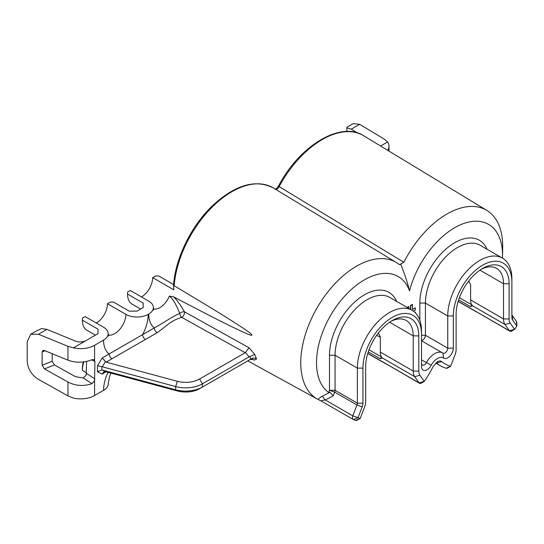 <?xml version="1.0" encoding="UTF-8"?>
<svg xmlns="http://www.w3.org/2000/svg" width="544" height="544" viewBox="0 0 544 544"><rect width="100%" height="100%" fill="white"/><g stroke="black" fill="none" stroke-linecap="round" stroke-linejoin="round"><path stroke-width="0.82" d="M509.837 331.16L476.456 311.739L509.395 330.752L514.597 329.358L510.218 323.129A11.832 6.834 -60 0 1 509.096 318.947L509.096 283.75A37.468 21.631 120 0 0 482.603 268.45A37.468 21.631 120 0 0 456.11 314.344L456.11 349.54A11.832 6.834 -60 0 1 454.988 355.021L450.609 366.302A74.943 43.268 -60 0 1 441.721 361.59C440.599 360.72 439.164 360.781 437.417 361.76L433.119 366.554A74.943 43.268 -60 0 1 424.279 381.46L419.927 375.258A11.832 6.834 -60 0 1 418.805 371.076L418.805 335.879A37.57 21.692 120 0 0 392.238 320.545A37.57 21.692 120 0 0 365.67 366.561L365.67 401.751A11.832 6.834 -60 0 1 364.548 407.232L360.196 418.458A74.943 43.268 -60 0 1 357.993 417.69L362.202 406.83A7.888 4.556 120 0 0 362.95 403.179L362.95 368.125A41.412 23.909 -60 0 1 392.238 317.404A41.412 23.909 -60 0 1 421.525 334.315L421.525 366.52A7.888 4.556 120 0 0 425.088 370.464A7.888 4.556 120 0 0 431.229 365.248A11.832 6.834 -60 0 1 443.612 358.095A7.888 4.556 120 0 0 449.752 356.232A7.888 4.556 120 0 0 453.315 348.16L453.315 315.955A41.412 23.909 -60 0 1 482.603 265.234A41.412 23.909 -60 0 1 511.89 282.139L511.89 317.336A7.888 4.556 120 0 0 512.632 320.124L516.8 326.046A74.943 43.268 -60 0 1 514.597 329.358L511.809 330.97A3.944 2.278 -60 0 1 509.837 331.16A3.944 2.278 -60 0 1 509.395 330.752L505.016 324.523A15.776 9.112 -60 0 1 503.52 318.947L503.52 283.75A33.524 19.36 120 0 0 496.577 268.403A33.524 19.36 120 0 0 481.168 269.328M468.765 280.949L470.608 284.73L470.608 299.941A15.776 9.112 -60 0 0 472.104 305.524L472.423 305.973L470.438 306.578L472.076 304.966M368.24 351.907L380.12 358.68L382.106 358.074L381.806 357.653A15.776 9.112 -60 0 1 380.317 352.077L380.317 336.906L378.4 333.016M376.72 335.274L380.317 337.26M419.519 383.262L386.138 363.834L419.077 382.854L424.279 381.46L421.491 383.064A3.944 2.278 -60 0 1 419.519 383.262A3.944 2.278 -60 0 1 419.077 382.854L414.718 376.652A15.776 9.112 -60 0 1 413.222 371.076L413.222 335.879A33.626 19.414 120 0 0 406.259 320.491A33.626 19.414 120 0 0 390.803 321.416M386.138 363.834L367.778 353.369M381.759 357.068L380.12 358.68M421.525 363.297A3.944 2.278 120 0 0 422.341 365.106A3.944 2.278 120 0 0 426.374 362.664A15.776 9.112 -60 0 1 442.517 352.9A15.776 9.112 -60 0 1 442.884 353.131A3.944 2.278 120 0 0 442.979 353.185A3.944 2.278 120 0 0 446.019 352.131A3.944 2.278 120 0 0 447.739 348.16L447.739 315.955A45.363 26.187 -60 0 1 467.541 270.307A45.363 26.187 -60 0 1 502.493 258.155A67.646 39.059 120 0 0 502.54 256.312L502.676 247.384A78.887 45.546 -60 0 0 486.832 210.406A78.887 45.546 -60 0 0 403.872 262.296L279.147 186.626C277.814 188.836 276.427 189.632 274.999 189.026M318.281 399.575A78.887 45.546 -60 0 1 317.58 399.201A78.887 45.546 -60 0 1 317.091 307.836A78.887 45.546 -60 0 1 396.467 262.575A78.887 45.546 -60 0 1 399.568 264.778L400.67 264.064C404.777 274.394 407.728 283.336 409.53 290.89A67.646 39.059 120 0 0 340.109 301.485A67.646 39.059 120 0 0 328.637 392.482L329.97 392.306L322.279 396.236L325.278 399.983C321.878 400.37 320.674 400.792 321.66 401.254L318.281 399.575C318.628 398.582 319.96 397.474 322.279 396.236M245.208 352.696L249.043 347.772L184.436 311.8A3.944 1.788 -27.2 0 0 179.697 313.351C168.926 318.478 164.125 322.714 154.353 327.862L109.167 353.947A3.944 2.278 -120 0 0 111.955 358.775L106.162 362.127L177.337 381.29A19.72 11.383 0 0 0 199.614 379.018L245.208 352.696L181.771 317.37A3.944 2.237 119.1 0 0 184.436 311.8C180.628 305 177.018 300.016 173.59 296.84C223.761 323.156 233.498 327.556 242.175 331.636C248.574 334.56 251.824 335.723 251.913 335.118C251.994 334.383 248.819 331.908 242.4 327.678C233.777 322.048 224.087 315.54 174.182 285.763L173.509 285.947L173.856 289.87L152.66 277.63L155.448 276.019L158.794 276.019L173.611 284.573M249.043 347.772L254.755 354.443L249.091 356.898L245.432 352.539M249.73 356.408A84.014 48.504 120 0 0 250.832 359.115L251.729 358.591C253.3 357.755 254.925 357.884 256.618 358.986L254.157 360.162L252.26 359.108M446.134 368.227L450.609 366.302L447.821 367.914A3.944 2.278 -60 0 1 446.134 368.227A78.887 45.546 -60 0 1 440.368 365.758A78.887 45.546 -60 0 1 436.784 363.27L435.785 362.97M355.722 420.39L360.196 418.458L357.408 420.07A3.944 2.278 -60 0 1 355.722 420.39A78.887 45.546 -60 0 1 353.403 419.58A3.944 2.278 -60 0 1 353.233 419.499A3.944 2.278 -60 0 1 352.791 415.861L357 405.008A3.944 2.278 120 0 0 357.374 403.179L357.374 368.125A45.363 26.187 -60 0 1 377.176 322.476A45.363 26.187 -60 0 1 412.128 310.325A45.363 26.187 -60 0 1 421.525 331.092L421.525 334.315M96.322 323.041A15.776 9.112 120 0 0 107.474 303.715L110.262 302.11L113.614 302.11L129.227 311.127L137.04 311.127L143.174 307.584L143.174 303.076L127.554 294.059A22.086 12.75 120 0 0 132.131 304.171L140.61 309.06M110.928 373.068L109.426 376.944L108.195 383.908A15.776 9.112 180 0 1 103.571 390.347L94.574 395.542A19.72 11.383 180 0 1 73.426 398.092L67.952 395.862L38.488 379.399C31.484 374.945 27.724 368.839 27.2 361.08L27.2 341.625L30.756 334.234L38.488 334.24L67.952 346.324L73.426 347.854L97.995 333.669L97.995 329.161L82.375 320.144A22.086 12.75 120 0 0 86.952 330.256L95.424 335.152M86.557 361.4L86.204 375.217L83.205 377.917L75.555 376.74L54.488 364.97L52.156 361.257L52.156 353.682M458.633 299.853L470.438 306.578M476.456 311.739L458.17 301.315M516.426 321.436A3.944 2.278 -60 0 1 516.8 322.83L516.8 326.046L516.426 321.436L512.264 315.506L512.632 320.124M511.89 314.112A3.944 2.278 120 0 0 512.264 315.506M487.05 249.24A49.307 28.465 120 0 0 448.079 247.255A49.307 28.465 120 0 0 419.846 303.076L425.428 303.076A45.363 26.187 120 0 1 445.23 257.428A45.363 26.187 120 0 1 480.182 245.276L502.493 258.155A45.363 26.187 -60 0 1 511.89 278.922L511.89 282.139M453.315 315.955L447.739 315.955L425.428 303.076L425.428 335.281A3.944 2.278 -60 0 1 421.525 340.483M412.128 310.325L389.817 297.446A45.363 26.187 120 0 0 354.865 309.597A45.363 26.187 120 0 0 335.063 355.246L335.063 390.3A3.944 2.278 -60 0 1 334.689 392.122L333.241 395.855L325.278 399.983L352.791 415.861L357.993 417.69L353.403 419.58M353.233 419.499L321.66 401.254M396.685 301.41A49.307 28.465 120 0 0 357.714 299.424A49.307 28.465 120 0 0 329.48 355.246L329.48 390.3L328.637 392.482M502.54 256.312A67.646 39.059 120 0 0 463.094 223.727A67.646 39.059 120 0 0 409.53 290.89M419.846 303.076L419.846 320.253M415.385 312.848L415.385 312.276L414.807 312.29M413.46 311.195L415.385 310.087L415.385 307.89L412.597 309.176M415.385 307.89L412.597 309.502L412.318 304.409L410.462 305.483L410.462 309.366M408.877 308.448L408.598 306.551L407.096 307.421M408.877 306.714L407.374 307.584M412.597 304.565L410.74 305.64L410.74 309.522M415.385 312.276L415.018 312.487M333.241 395.855L329.97 392.306M403.872 262.296L400.67 264.064M107.474 303.715L125.882 314.344A15.776 9.112 0 0 0 148.192 314.344L148.75 314.024A31.552 18.217 -60 0 0 154.353 327.862A3.944 2.278 -120 0 0 157.141 332.69C168.137 324.938 170.367 320.865 181.771 317.37A3.944 1.782 -111 0 1 179.697 313.351C176.174 304.334 172.72 298.595 169.347 296.12L173.59 296.84M148.75 314.024A15.776 9.112 0 0 0 153.374 307.584A15.776 9.112 0 0 0 148.75 301.138L130.342 290.516L127.554 292.121L127.554 294.059M141.501 296.956A15.776 9.112 120 0 0 152.66 277.63M83.858 361.848A22.086 12.75 120 0 0 82.375 370.382L82.375 368.451A19.72 11.383 -60 0 1 83.368 361.91M82.375 320.144L82.375 318.213L85.163 316.601L103.571 327.23A15.776 9.112 0 0 1 108.195 333.669A15.776 9.112 0 0 1 103.571 340.109L94.574 345.304A19.72 11.383 0 0 1 73.426 347.854M86.557 372.796L82.375 370.382M67.952 346.324L67.952 360.162C75.691 362.991 83.681 362.862 91.922 359.761L94.024 359.632L94.921 361.488L94.574 380.725L91.922 383.656L83.205 377.917M387.641 150.273A19.72 11.383 0 0 0 389.001 146.125A19.72 11.383 0 0 0 387.634 141.97L384.384 139.162L359.659 124.338L353.172 123.61L347.092 127.119M357.605 132.988L351.261 129.186L346.861 127.867L347.072 127.126M346.861 127.867L346.861 131.471M387.634 141.97L380.623 146.016M101.891 369.954L175.671 389.79A23.664 13.661 180 0 0 202.402 387.07L199.614 388.681A19.72 11.383 180 0 1 177.337 390.946L105.325 371.586L103.741 371.851L102.143 374.109L97.437 371.715L101.891 369.954L101.891 366.683L97.437 365.826L102.143 358.006L106.162 362.127M177.337 381.29L175.671 386.573L101.891 366.683M148.192 314.344A31.552 18.217 -60 0 1 142.596 334.648A3.944 2.278 -120 0 0 145.384 339.476L111.955 358.775M97.995 329.249A22.086 12.75 -60 0 1 97.995 329.161L97.995 333.669M249.778 359.72L251.729 358.591L250.179 359.489L253.273 359.475L254.157 360.162M177.337 390.946L175.671 389.79L175.671 386.573A23.664 13.661 0 0 0 202.402 383.846L249.091 356.898M250.832 359.115L202.402 387.07L202.402 383.846L199.614 379.018M45.03 350.758L42.126 351.968L42.126 365.194L44.452 368.9L67.952 382.031C75.691 385.961 83.681 386.505 91.922 383.656M67.952 360.162L44.452 350.52L42.983 350.438L42.126 351.968M86.204 340.476C82.776 342.21 79.227 342.434 75.555 341.149L46.886 329.392L41.643 328.562L36.292 331.038M509.096 318.947L503.52 318.947L470.608 299.941M509.096 283.75L503.52 283.75L479.944 270.144M368.988 349.792L381.303 356.81M419.927 375.258L414.718 376.652L381.806 357.653M459.381 297.724L471.607 304.694M486.832 210.406L363.739 135.789A81.967 47.321 120 0 0 279.147 186.626L278.426 186.157C276.481 188.571 275.366 189.543 275.08 189.074M396.467 262.575L273.374 187.959A81.967 47.321 120 0 0 212.554 206.72A81.967 47.321 120 0 0 174.182 285.763M256.618 358.986A80.077 46.233 -60 0 1 254.755 354.443M380.317 352.077L413.222 371.076L418.805 371.076M418.805 335.879L413.222 335.879L389.579 322.232M441.721 361.59L436.41 363.059M510.218 323.129L505.016 324.523L472.104 305.524M421.525 335.281L425.428 335.281L447.739 348.16L453.315 348.16M442.884 353.131L443.612 358.095M421.525 359.863L431.229 365.248M329.48 355.246L335.063 355.246L357.374 368.125L362.95 368.125M362.202 406.83L357 405.008L334.689 392.122L329.48 390.3L335.063 390.3L357.374 403.179L362.95 403.179M169.347 296.12A15.776 9.112 -60 0 1 153.449 308.931M102.143 374.109L106.162 371.783M103.571 390.347A31.552 18.217 -60 0 1 108.045 372.293M94.574 380.725L94.574 395.542M94.574 360.121L94.574 345.304M102.143 358.006L109.167 353.947A31.552 18.217 -60 0 1 103.571 340.109M97.437 365.826L97.437 371.715M351.261 129.186L359.659 124.338M105.325 371.586L102.272 370.029M102.272 366.812L105.325 361.733M108.27 335.016A15.776 9.112 120 0 0 119.843 329.276A15.776 9.112 120 0 0 125.882 314.344M157.141 332.69L145.384 339.476M91.664 359.87L94.921 361.488M94.921 378.957L86.557 373.449M67.952 382.031L67.952 395.862M44.452 368.9L54.488 364.97M42.126 365.194L52.156 361.257M38.488 334.24L46.886 329.392M317.58 399.201L247.785 360.869M386.594 364.256L367.737 353.505M435.696 363.059L440.368 365.758M476.911 312.154L458.13 301.451M442.517 352.9L421.525 340.775M273.374 187.959C255.449 178.847 235.096 184.81 212.33 205.85C190.951 226.25 175.012 259.08 173.509 285.947M389.001 146.125L389.001 151.096M278.426 186.157C299.322 145.772 340.83 120.605 363.739 135.789M108.487 336.049L108.195 333.669M153.673 309.958L153.374 307.584M30.756 334.234L36.849 330.718"/></g></svg>
